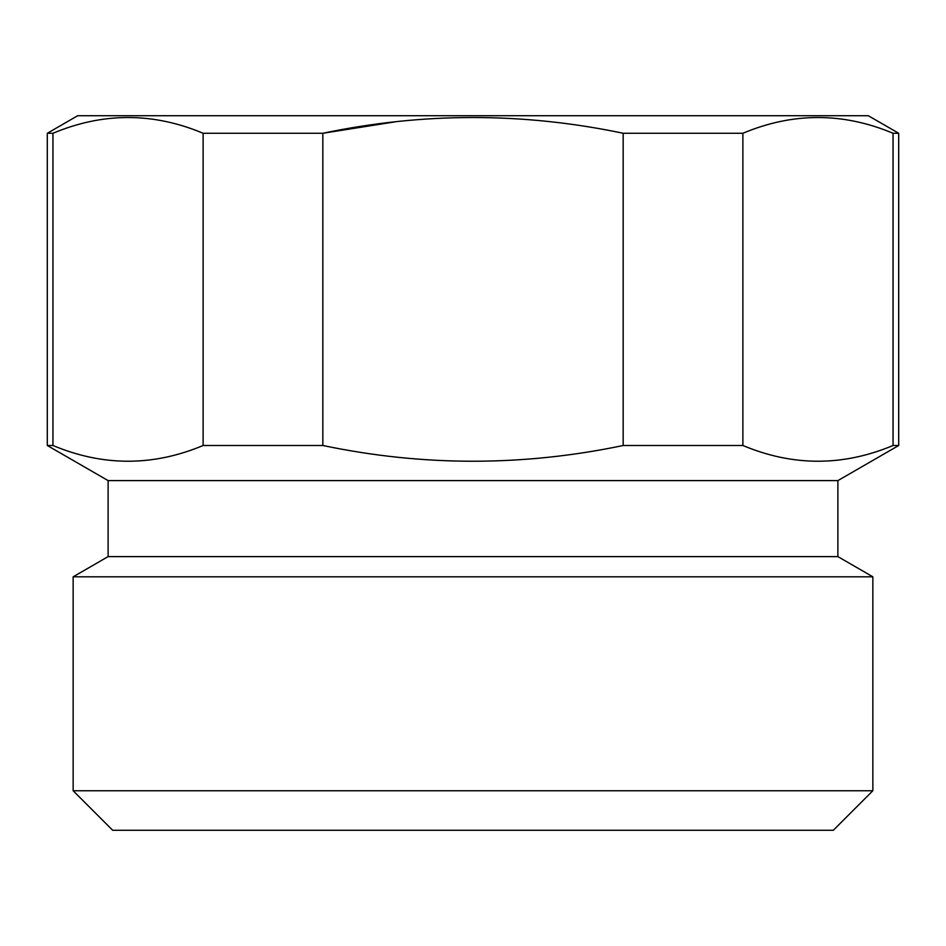 <?xml version="1.0" encoding="UTF-8"?>
<svg xmlns="http://www.w3.org/2000/svg" width="946" height="946" viewBox="0 0 946 946"><rect width="100%" height="100%" fill="white"/><g stroke="black" fill="none" stroke-linecap="round" stroke-linejoin="round"><path stroke-width="1.42" d="M108.116 556.615L108.116 480.603L837.884 480.603L837.884 556.615L108.116 556.615L73.149 576.812L73.149 790.75L872.851 790.75L872.851 576.812L73.149 576.812M73.149 790.75L112.68 830.281L833.32 830.281L872.851 790.75M893.048 445.495L893.048 133.268L898.7 133.268L868.298 115.719L77.702 115.719L47.3 133.268L47.3 445.495L52.952 445.495C103.008 466.473 153.063 466.473 203.118 445.495L322.834 445.495C422.945 466.473 523.055 466.473 623.166 445.495L742.882 445.495C792.937 466.473 842.992 466.473 893.048 445.495L898.7 445.495L837.884 480.603M893.048 133.268C842.992 112.278 792.937 112.278 742.882 133.268L742.882 445.495M742.882 133.268L623.166 133.268L623.166 445.495M623.166 133.268C523.055 112.278 422.945 112.278 322.834 133.268L203.118 133.268L203.118 445.495M395.381 121.798L322.834 133.268L322.834 445.495M203.118 133.268C153.063 112.278 103.008 112.278 52.952 133.268L52.952 445.495M52.952 133.268L47.3 133.268M837.884 556.615L872.851 576.812M108.116 480.603L47.3 445.495M898.7 133.268L898.7 445.495"/></g></svg>
